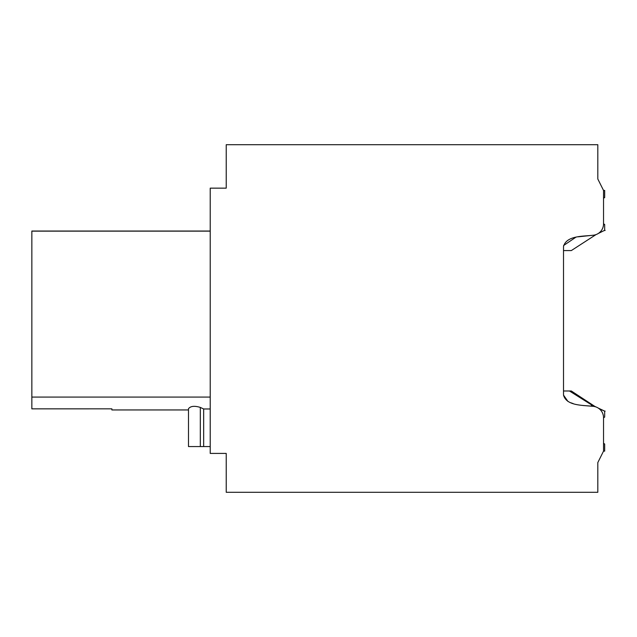 <?xml version="1.0" encoding="UTF-8"?>
<svg xmlns="http://www.w3.org/2000/svg" width="637" height="637" viewBox="0 0 637 637"><rect width="100%" height="100%" fill="white"/><g stroke="black" fill="none" stroke-linecap="round" stroke-linejoin="round"><path stroke-width="0.96" d="M603.534 443.352L603.534 417.753L603.534 443.352L603.534 417.753L603.534 443.352L603.534 417.753L603.534 443.352L603.534 417.753L603.534 443.352L604.68 444.013L604.68 451.131L603.534 451.131L603.534 417.713A11.434 11.434 0 0 0 592.665 406.295C583.205 405.124 566.548 406.135 563.514 395.107L563.514 246.471C566.532 235.443 583.189 236.446 592.665 235.276L578.197 236.813M592.665 235.276A11.434 11.434 0 0 0 603.534 223.858L603.534 190.439L604.68 190.439L604.68 197.558L603.534 198.218L603.534 223.826L603.534 198.218L603.534 223.826L603.534 198.218L603.534 223.826L603.534 198.218L603.534 223.826L604.68 224.487L604.68 230.315L604.171 230.562L604.68 230.315M603.534 451.131L597.817 462.566L597.817 492.29L226.223 492.29L226.223 453.417L210.218 453.417L210.218 188.154L226.223 188.154L226.223 144.71L597.817 144.71L597.817 179.005L603.534 190.439L597.817 179.005M31.85 408.835L111.889 408.835L31.85 408.858L31.85 231.032L210.218 231.032M111.889 408.835L111.889 409.949L188.488 409.949M200.321 407.425C194.516 405.626 190.574 406.056 188.488 408.707L188.488 446.561L203.665 446.561L203.665 408.978L200.321 407.425L200.321 446.561M210.218 408.978L203.665 408.978M210.218 231.127L31.85 231.127M210.218 397.074L31.85 397.074M563.514 395.107L567.965 401.461M570.672 402.727L573.069 403.547M583.102 405.506L592.665 406.295M575.697 237.33L563.586 245.524M210.218 446.561L203.665 446.561M598.278 408.094L604.68 411.128L599.242 408.787M604.21 230.546L605.15 230.443L604.21 230.546M591.367 405.196L594.743 406.342L571.309 390.991L569.454 390.991L594.042 406.446M594.743 406.342L595.993 406.963M604.68 411.239L604.68 417.092L603.534 417.753M563.514 390.991L569.454 390.991M563.514 250.58L571.309 250.58L595.993 234.615M598.278 233.484L604.171 230.562M604.21 411.024L605.15 411.128L604.21 411.024M604.171 411.008L604.648 411.128"/></g></svg>
